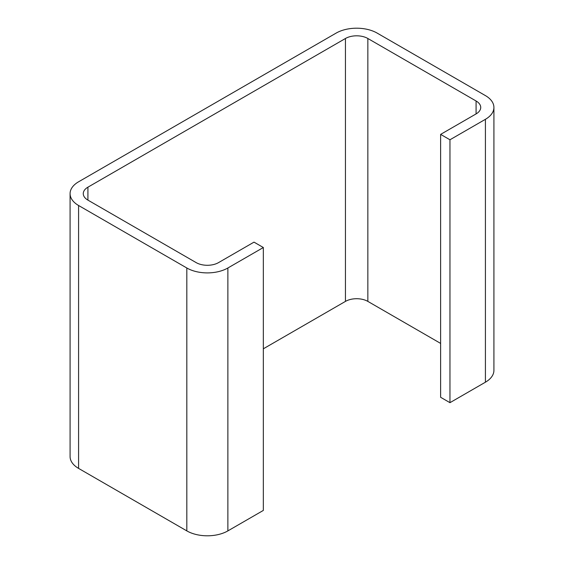 <?xml version="1.0" encoding="UTF-8"?>
<svg xmlns="http://www.w3.org/2000/svg" width="564" height="564" viewBox="0 0 564 564"><rect width="100%" height="100%" fill="white"/><g stroke="black" fill="none" stroke-linecap="round" stroke-linejoin="round"><path stroke-width="0.85" d="M87.913 200.114A15.834 9.144 180 0 1 83.275 193.649A15.834 9.144 180 0 1 87.913 187.185L87.913 200.114L196.152 262.605A15.834 9.144 180 0 0 218.55 262.605L254.004 242.132L263.339 247.518L227.877 267.992A29.032 16.758 180 0 1 186.825 267.992L78.586 205.5A29.032 16.758 180 0 1 70.084 193.649A29.032 16.758 180 0 1 78.586 181.798L336.123 33.107A29.032 16.758 180 0 1 377.175 33.107L485.414 95.598A29.032 16.758 180 0 1 493.916 107.456A29.032 16.758 180 0 1 485.414 119.307L449.959 139.773L440.625 134.387L440.625 397.289L449.959 402.675L449.959 139.773M263.339 247.518L263.339 510.42L227.877 530.893A29.032 16.758 180 0 1 186.825 530.893L78.586 468.402A29.032 16.758 180 0 1 70.084 456.544L70.084 193.649M87.913 187.185L345.45 38.493A15.834 9.144 180 0 1 367.848 38.493L476.086 100.991A15.834 9.144 180 0 1 480.725 107.456A15.834 9.144 180 0 1 476.086 113.914L440.625 134.387M263.339 348.806L345.45 301.395A15.834 9.144 180 0 1 367.848 301.395L440.625 343.413M493.916 107.456L493.916 370.351A29.032 16.758 180 0 1 485.414 382.202L449.959 402.675M485.414 119.307L485.414 382.202M78.586 205.5L78.586 468.402M186.825 267.992L186.825 530.893M227.877 267.992L227.877 530.893M345.45 38.493L345.45 301.395M367.848 38.493L367.848 301.395M476.086 100.991L476.086 113.914"/></g></svg>
